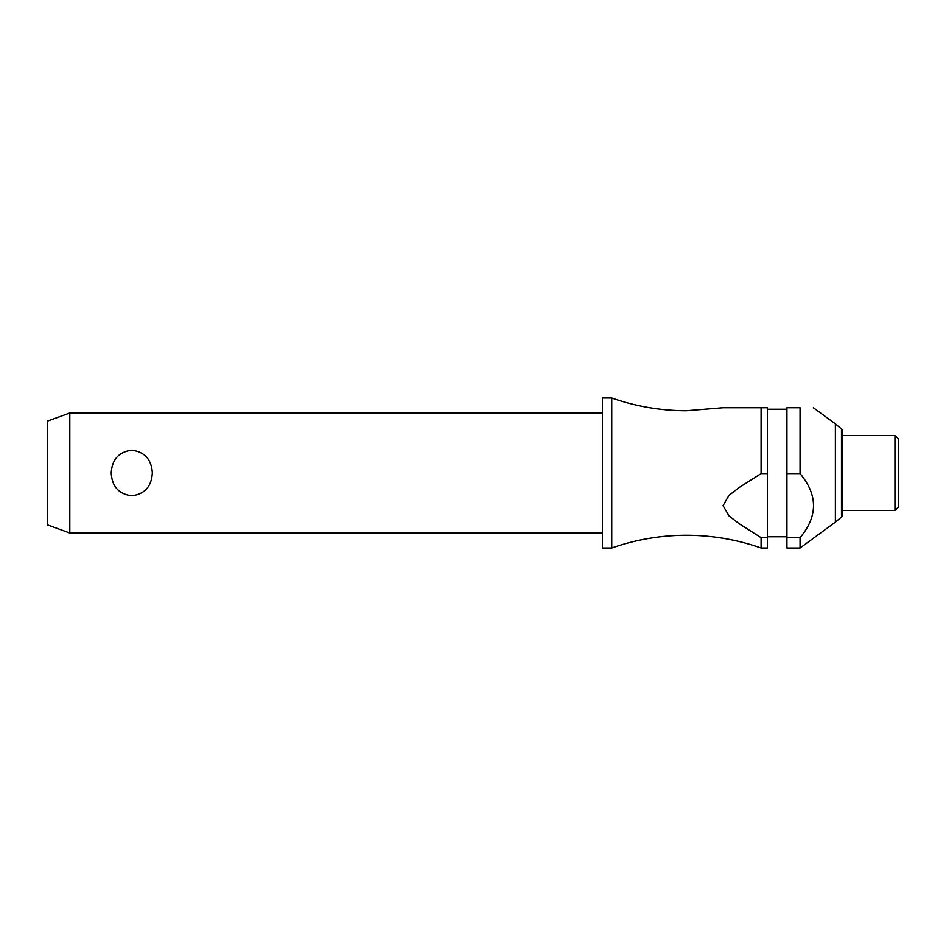 <?xml version="1.0" encoding="UTF-8"?>
<svg xmlns="http://www.w3.org/2000/svg" width="946" height="946" viewBox="0 0 946 946"><rect width="100%" height="100%" fill="white"/><g stroke="black" fill="none" stroke-linecap="round" stroke-linejoin="round"><path stroke-width="1.42" d="M761.092 537.659L761.092 548.018C736.922 539.539 712.031 535.294 686.418 535.259C660.805 535.294 635.901 539.539 611.731 548.018L611.731 397.982C635.901 406.461 660.805 410.706 686.418 410.741L723.04 407.738L761.092 407.738L761.092 473.603L767.431 473.603L767.431 537.659L761.092 537.659L739.204 523.777L729.011 515.901L723.04 505.625L729.011 495.361L739.204 487.486L761.092 473.603M69.803 412.988L69.803 533.012L47.3 524.817L47.3 421.183L69.803 412.988L602.401 412.988M111.238 473C111.971 459.484 118.818 451.892 131.778 450.201C144.726 451.892 151.573 459.484 152.318 473C151.573 486.516 144.726 494.108 131.778 495.799C118.818 494.108 111.971 486.516 111.238 473M611.731 548.018L602.401 548.018L602.401 397.982L611.731 397.982M841.479 517.036L841.479 428.964A2.247 2.247 0 0 1 842.295 430.69L842.295 515.31A2.247 2.247 0 0 1 841.479 517.036L835.389 522.133L835.389 423.867L813.371 407.738M800.056 473.603L800.056 407.738C817.994 407.738 817.994 407.738 800.056 407.738C817.994 407.738 817.994 407.738 800.056 407.738L786.93 407.738L786.93 473.603L800.056 473.603C817.994 494.959 817.994 516.303 800.056 537.659L786.93 537.659L786.93 473.603M894.951 473L894.951 435.491L842.295 435.491L842.295 510.509L894.951 510.509L894.951 473M894.951 510.509L898.7 506.76L898.7 439.24L894.951 435.491M767.431 473.603L767.431 407.738L761.092 407.738M761.092 548.018L767.431 548.018L767.431 537.659M835.389 522.133L800.056 548.018L786.93 548.018L786.93 537.659M800.056 548.018L800.056 537.659M786.93 409.24L767.431 409.24M841.479 428.964L835.389 423.867M786.93 536.76L767.431 536.76M602.401 533.012L69.803 533.012"/></g></svg>
